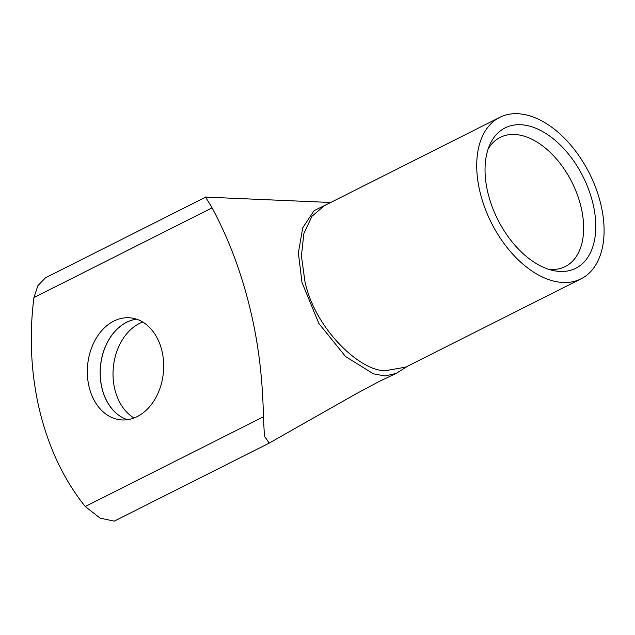 <?xml version="1.0" encoding="UTF-8"?>
<svg xmlns="http://www.w3.org/2000/svg" width="635" height="635" viewBox="0 0 635 635"><rect width="100%" height="100%" fill="white"/><g stroke="black" fill="none" stroke-linecap="round" stroke-linejoin="round"><path stroke-width="0.95" d="M558.395 271.351A78.581 47.728 -116.7 0 1 553.299 270.566A78.581 47.728 -116.7 0 1 497.776 219.575A78.581 47.728 -116.7 0 1 489.879 144.597A78.581 47.728 -116.7 0 1 522.414 124.857A78.581 47.728 -116.7 0 1 592.78 202.835A78.581 47.728 -116.7 0 1 558.395 271.351M548.799 269.343A72.319 43.926 63.3 0 0 549.259 269.391A72.319 43.926 63.3 0 0 565.229 266.573A72.319 43.926 63.3 0 0 577.136 194.159A72.319 43.926 63.3 0 0 516.144 134.58A72.319 43.926 63.3 0 0 500.182 137.39A72.319 43.926 63.3 0 0 488.172 148.939M127.413 419.711A51.229 38.068 95.2 0 1 102.052 388.318A51.229 38.068 95.2 0 1 136.493 319.159M134.025 418.013A51.229 38.068 95.2 0 1 114.864 389.477A51.229 38.068 95.2 0 1 142.7 322.016M161.854 350.552A51.229 38.068 95.2 0 1 120.904 419.87A51.229 38.068 95.2 0 1 89.162 387.152A51.229 38.068 95.2 0 1 130.119 317.833A51.229 38.068 95.2 0 1 161.854 350.552M136.454 319.151A51.229 38.068 -84.8 0 0 101.973 388.31A51.229 38.068 -84.8 0 0 127.373 419.719M561.102 282.361A90.4 54.904 63.3 0 0 581.057 278.844A90.4 54.904 63.3 0 0 595.947 188.325A90.4 54.904 63.3 0 0 519.708 113.848A90.4 54.904 63.3 0 0 499.753 117.364A90.4 54.904 63.3 0 0 484.862 207.891A90.4 54.904 63.3 0 0 561.102 282.361M581.057 278.844L405.741 367.117L385.786 370.642C360.918 372.039 314.515 328.827 304.848 280.94L301.411 255.937L303.879 233.545L311.96 216.273L324.437 205.645L499.753 117.364M206.875 197.929C203.295 194.675 207.82 200.096 212.082 207.867C228.275 238.006 240.752 270.859 249.515 306.419C258.112 340.916 262.739 377.714 263.406 416.814L85.265 506.516L100.1 518.144L114.236 521.152L269.184 443.127L264.422 436.11L263.406 416.814M329.668 203.009L314.095 210.637L302.736 227.798L298.371 252.889L301.966 282.392L318.873 323.501L345.535 356.505L373.388 373.817L384.929 375.968L396.145 373.428L407.789 366.093M205.661 197.136L45.569 277.749L37.894 285.647L33.941 297.561A241.062 179.141 -84.8 0 0 85.265 506.516M269.653 442.825L269.184 443.127M212.082 207.867L33.941 297.561M330.708 202.486L205.7 197.104M269.335 443.016L355.624 394.089L379.968 381.071L396.145 373.428"/></g></svg>
